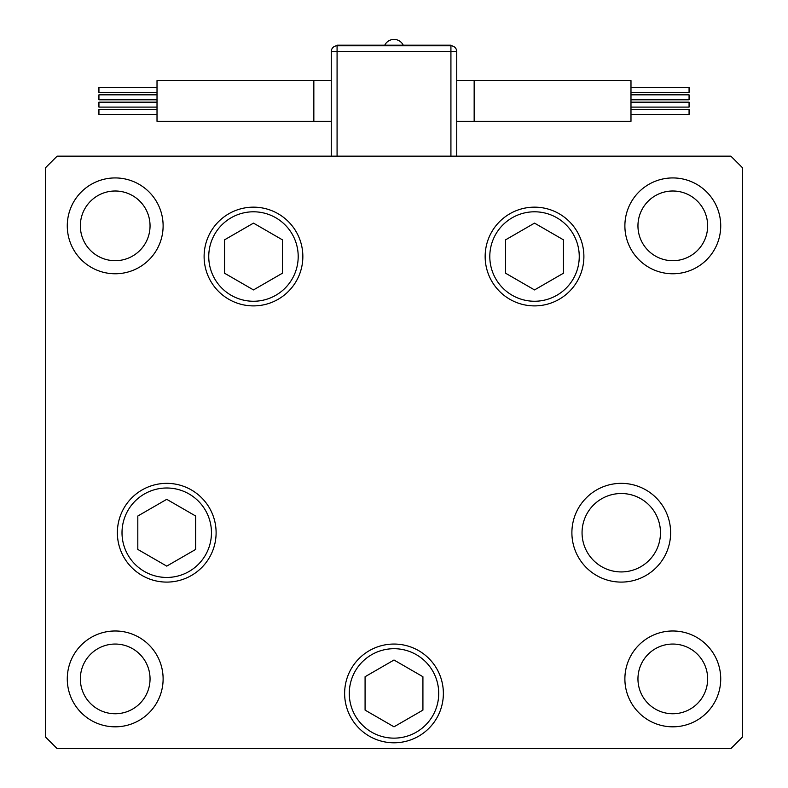 <?xml version="1.0" encoding="UTF-8"?>
<svg xmlns="http://www.w3.org/2000/svg" width="788" height="788" viewBox="0 0 788 788"><rect width="100%" height="100%" fill="white"/><g stroke="black" fill="none" stroke-linecap="round" stroke-linejoin="round"><path stroke-width="1.18" d="M630.981 87.478L689.067 87.478L689.067 92.413L630.981 92.413M630.981 94.836L689.067 94.836L689.067 99.78L630.981 99.78M630.981 109.522L689.067 109.522L689.067 114.467L630.981 114.467M630.981 102.164L689.067 102.164L689.067 107.099L630.981 107.099M474.159 121.293L474.159 80.642L630.981 80.642L630.981 121.293L456.735 121.293M450.923 156.152L450.923 51.594L456.735 51.594L456.735 156.152M331.265 156.152L331.265 51.594A5.812 5.812 0 0 1 337.077 45.793L450.923 45.793A5.812 5.812 0 0 1 456.735 51.594A5.812 5.812 0 0 0 450.923 45.793L450.923 45.212L337.077 45.212L337.077 156.152M157.019 92.413L98.933 92.413L98.933 87.478L157.019 87.478M157.019 99.78L98.933 99.78L98.933 94.836L157.019 94.836M157.019 114.467L98.933 114.467L98.933 109.522L157.019 109.522M157.019 107.099L98.933 107.099L98.933 102.164L157.019 102.164M313.841 80.642L157.019 80.642L157.019 121.293L313.841 121.293L313.841 80.642L331.265 80.642M534.52 223.122L505.6 239.828L505.6 273.219L534.52 289.925L563.44 273.219L563.44 239.828L534.52 223.122M253.48 289.925L282.399 273.219L282.399 239.828L253.48 223.122L224.56 239.828L224.56 273.219L253.48 289.925M166.741 499.326L137.811 516.022L137.811 549.423L166.741 566.119L195.66 549.423L195.66 516.022L166.741 499.326M365.08 676.725L365.08 710.116L394 726.822L422.92 710.116L422.92 676.725L394 660.019L365.08 676.725M418.684 650.661A49.368 49.368 0 0 1 436.759 718.104A49.368 49.368 0 0 1 369.316 736.179A49.368 49.368 0 0 0 436.759 718.104A49.368 49.368 0 0 0 418.684 650.661M582.056 532.727A39.203 39.203 0 0 0 621.259 571.93A39.203 39.203 0 0 0 660.472 532.727A39.203 39.203 0 0 0 621.259 493.515A39.203 39.203 0 0 0 582.056 532.727M302.848 256.524A49.368 49.368 0 0 1 253.48 305.892A49.368 49.368 0 0 1 204.112 256.524A49.368 49.368 0 0 1 253.48 207.155A49.368 49.368 0 0 1 302.848 256.524M583.888 256.524A49.368 49.368 0 0 1 534.52 305.892A49.368 49.368 0 0 1 485.152 256.524A49.368 49.368 0 0 1 534.52 207.155A49.368 49.368 0 0 1 583.888 256.524M670.627 532.727A49.368 49.368 0 0 1 621.259 582.096A49.368 49.368 0 0 1 571.891 532.727A49.368 49.368 0 0 1 621.259 483.349A49.368 49.368 0 0 1 670.627 532.727M443.368 693.42A49.368 49.368 0 0 1 394 742.788A49.368 49.368 0 0 1 344.632 693.42A49.368 49.368 0 0 1 394 644.052A49.368 49.368 0 0 1 443.368 693.42M216.109 532.727A49.368 49.368 0 0 1 166.741 582.096A49.368 49.368 0 0 1 117.373 532.727A49.368 49.368 0 0 1 166.741 483.349A49.368 49.368 0 0 1 216.109 532.727M67.275 225.851A47.92 47.92 0 0 0 115.196 273.771A47.92 47.92 0 0 0 163.116 225.851A47.92 47.92 0 0 0 115.196 177.93A47.92 47.92 0 0 0 67.275 225.851M624.884 678.901A47.92 47.92 0 0 0 672.804 726.822A47.92 47.92 0 0 0 720.725 678.901A47.92 47.92 0 0 0 672.804 630.981A47.92 47.92 0 0 0 624.884 678.901M67.275 678.901A47.92 47.92 0 0 0 115.196 726.822A47.92 47.92 0 0 0 163.116 678.901A47.92 47.92 0 0 0 115.196 630.981A47.92 47.92 0 0 0 67.275 678.901M624.884 225.851A47.92 47.92 0 0 0 672.804 273.771A47.92 47.92 0 0 0 720.725 225.851A47.92 47.92 0 0 0 672.804 177.93A47.92 47.92 0 0 0 624.884 225.851M707.654 225.851A34.849 34.849 0 0 1 672.804 260.7A34.849 34.849 0 0 1 637.955 225.851A34.849 34.849 0 0 1 672.804 191.001A34.849 34.849 0 0 1 707.654 225.851M80.346 678.901A34.849 34.849 0 0 0 115.196 713.751A34.849 34.849 0 0 0 150.045 678.901A34.849 34.849 0 0 0 115.196 644.052A34.849 34.849 0 0 0 80.346 678.901M637.955 678.901A34.849 34.849 0 0 0 672.804 713.751A34.849 34.849 0 0 0 707.654 678.901A34.849 34.849 0 0 0 672.804 644.052A34.849 34.849 0 0 0 637.955 678.901M150.045 225.851A34.849 34.849 0 0 1 115.196 260.7A34.849 34.849 0 0 1 80.346 225.851A34.849 34.849 0 0 1 115.196 191.001A34.849 34.849 0 0 1 150.045 225.851M45.497 736.987L57.12 748.6L730.88 748.6L742.503 736.987L742.503 167.765L730.88 156.152L57.12 156.152L45.497 167.765L45.497 736.987M450.923 45.793L450.923 51.594L331.265 51.594M579.249 256.524A44.729 44.729 0 0 0 534.52 211.795A44.729 44.729 0 0 0 489.801 256.524A44.729 44.729 0 0 0 534.52 301.252A44.729 44.729 0 0 0 579.249 256.524M208.751 256.524A44.729 44.729 0 0 0 253.48 301.252A44.729 44.729 0 0 0 298.199 256.524A44.729 44.729 0 0 0 253.48 211.795A44.729 44.729 0 0 0 208.751 256.524M211.46 532.727A44.729 44.729 0 0 0 166.741 487.999A44.729 44.729 0 0 0 122.012 532.727A44.729 44.729 0 0 0 166.741 577.446A44.729 44.729 0 0 0 211.46 532.727M416.359 654.69A44.729 44.729 0 0 0 355.27 671.061A44.729 44.729 0 0 0 371.641 732.15A44.729 44.729 0 0 0 432.73 715.78A44.729 44.729 0 0 0 416.359 654.69M474.159 80.642L456.735 80.642M403.259 45.212A10.283 10.283 0 0 0 384.741 45.212M313.841 121.293L331.265 121.293"/></g></svg>
